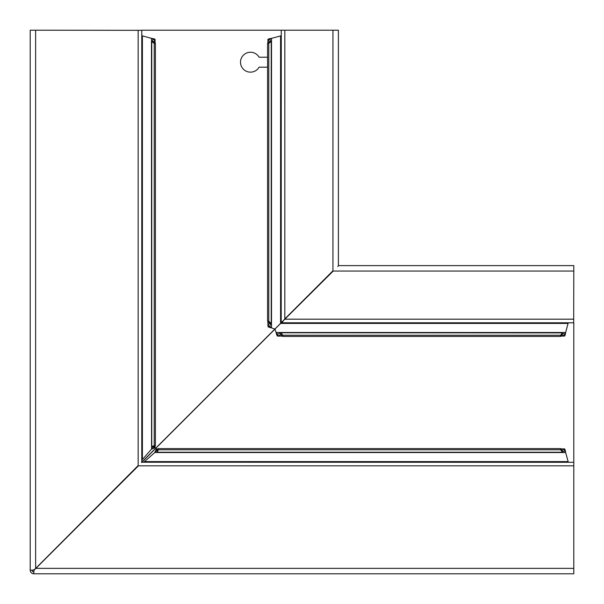 <?xml version="1.0" encoding="UTF-8"?>
<svg xmlns="http://www.w3.org/2000/svg" width="604" height="604" viewBox="0 0 604 604"><rect width="100%" height="100%" fill="white"/><g stroke="black" fill="none" stroke-linecap="round" stroke-linejoin="round"><path stroke-width="0.91" d="M143.79 462.219L154.805 452.532L156.376 448.961L157.561 450.433M564.604 450.72L564.491 448.961C564.853 448.817 565.216 449.897 565.578 452.222L568.296 462.219M157.704 450.35L157.425 452.132L158.24 449.791L560.686 449.791L562.354 452.132L564.491 450.75L565.638 452.532L154.805 452.532L156.376 450.75L156.376 448.961L156.119 451.052L156.376 450.75L157.561 452.245L562.067 452.245L562.354 450.35L561.78 450.35M562.067 334.586L562.354 332.887L564.491 334.269L565.638 332.487L568.07 323.419L280.633 323.419L275.311 328.742A0.906 0.906 0 0 0 275.099 329.693L276.119 332.487L277.681 334.269L280.581 332.887L280.581 334.669L282.846 336.428L282.846 335.228L280.966 332.774L562.354 332.887L560.686 335.228L560.686 336.428L282.846 336.428M267.572 67.18L259.101 67.18A9.974 9.974 0 0 1 240.498 62.197A9.974 9.974 0 0 1 259.101 57.214L267.572 57.214M153.65 42.22L153.65 41.646L151.868 41.646L154.209 43.314L154.209 445.76L155.409 445.76L153.65 446.575L151.868 446.575L153.25 447.624L152.948 447.881L154.428 447.881L151.468 449.195L141.781 460.21M141.781 35.704L151.778 38.422C154.103 38.784 155.183 39.147 155.039 39.509L153.567 41.933M153.567 446.439L155.039 447.624L153.25 447.624L151.657 449.051M151.559 449.051L151.468 38.362L153.25 39.509L155.092 39.396L155.092 43.186M153.28 39.396L151.755 41.933L151.755 446.439L154.209 445.76M33.915 571.988L33.824 571.988A1.812 1.812 0 0 1 32.012 570.176L33.915 570.085L32.012 570.085M34.428 570.085L33.824 570.085L35.636 568.628L35.636 30.2L141.781 30.328L141.781 462.543M33.915 569.572L33.824 573.8A3.624 3.624 0 0 1 30.2 570.176L33.824 570.085M30.2 570.085L30.2 30.2L35.636 30.2M34.285 570.085L33.613 570.085M155.039 447.624L154.428 447.881L155.039 447.624L155.039 445.835M138.157 30.2L138.157 466.114L35.636 568.628M141.872 462.219L275.175 328.916M281.653 322.309L281.653 322.8L281.2 322.309L281.268 30.2L141.713 30.2M154.209 43.314L155.409 43.314L155.409 445.76M153.65 41.646L155.409 43.314M337.825 266.575L338.391 265.564L338.391 30.2L281.268 30.2M269.414 323.034L269.331 323.419L271.113 323.419L268.772 321.154L268.772 43.314L267.572 43.314L269.414 41.933M268.772 321.154L267.572 321.154L269.331 323.419L267.95 326.319C267.829 326.839 269.014 327.36 271.513 327.881L269.731 326.319L271.226 323.034L271.226 41.933L269.331 41.646L267.95 39.509L269.731 39.509L271.113 41.646L268.772 43.314M267.572 321.154L267.572 43.314M269.701 326.477L267.95 326.319L267.95 321.366M267.95 43.156L267.95 39.509C267.829 39.132 269.014 38.747 271.513 38.362L269.701 39.396M267.95 39.509L267.889 43.186M267.889 321.336L267.95 326.319M280.581 35.93L271.513 38.362L271.513 327.881L274.307 328.901A0.906 0.906 0 0 0 275.258 328.689L280.581 323.367L280.581 35.93L281.2 35.704M281.313 322.347L280.581 323.367L281.653 322.687M332.955 30.2L332.955 271.317L281.653 322.347M282.355 321.29L282.71 321.645L284.552 319.176L332.683 271.045L573.8 271.045L573.672 322.8L281.691 322.8L282.71 321.645M560.686 335.228L282.846 335.228M280.966 334.586L277.681 336.05L277.523 334.299M564.604 334.299L564.491 336.05L562.354 334.669L560.686 336.428M282.634 336.05L277.523 336.111L282.664 336.111M277.681 336.05C277.161 336.171 276.64 334.986 276.119 332.487L565.638 332.487C565.253 334.986 564.868 336.171 564.491 336.05L560.844 336.05M560.814 336.111L564.491 336.05M568.296 322.8L568.07 323.419M158.24 449.791L158.24 448.591L560.686 448.591L562.067 450.433M560.686 449.791L560.686 448.591M157.425 450.35L158.24 448.591M560.814 448.908L564.604 448.908L562.354 450.35M338.489 265.609L573.8 265.609L573.8 271.045M573.8 322.732L573.8 462.286L141.457 462.219M573.8 462.286L573.8 465.843L137.886 465.843L33.915 570.176M275.084 328.825L141.781 462.128M33.915 573.8L573.8 573.8L573.8 465.843M33.915 569.715L33.915 570.387M568.07 461.599L144.733 461.599M142.401 459.266L142.401 35.93M155.039 43.156L155.039 39.509M269.331 323.419L269.331 322.649M269.331 42.22L269.331 41.646M284.824 319.448L284.824 30.2M562.354 334.669L561.78 334.669M281.351 334.669L280.581 334.669M564.491 448.961L560.844 448.961M158.165 448.961L156.376 448.961M573.8 319.176L284.552 319.176M573.8 568.364L35.372 568.364M155.092 445.82L155.092 447.685M156.315 448.908L158.18 448.908"/></g></svg>
